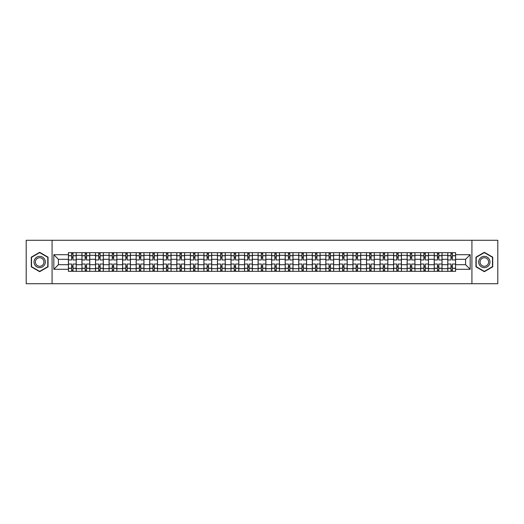 <?xml version="1.0" encoding="UTF-8"?>
<svg xmlns="http://www.w3.org/2000/svg" width="524" height="524" viewBox="0 0 524 524"><rect width="100%" height="100%" fill="white"/><g stroke="black" fill="none" stroke-linecap="round" stroke-linejoin="round"><path stroke-width="0.79" d="M471.921 283.713L497.8 283.713L497.8 240.287L26.2 240.287L26.2 283.713L471.921 283.713L471.921 240.287M81.96 271.334L81.96 255.312L76.229 255.312L76.229 271.334M76.229 255.312L76.229 252.666M81.96 255.312L81.96 252.666M89.774 252.666L89.774 271.334M95.506 271.334L95.506 252.666M103.326 252.666L103.326 271.334M109.058 271.334L109.058 252.666M116.872 252.666L116.872 271.334M122.603 271.334L122.603 252.666M130.424 252.666L130.424 271.334M136.155 271.334L136.155 252.666M143.969 252.666L143.969 271.334M149.7 271.334L149.7 252.666M157.521 252.666L157.521 271.334M163.252 271.334L163.252 252.666M171.066 252.666L171.066 271.334M176.798 271.334L176.798 252.666M184.618 252.666L184.618 271.334M190.35 271.334L190.35 252.666M198.164 252.666L198.164 271.334M203.895 271.334L203.895 252.666M211.716 252.666L211.716 271.334M217.447 271.334L217.447 252.666M225.261 252.666L225.261 271.334M230.992 271.334L230.992 252.666M238.813 252.666L238.813 271.334M244.544 271.334L244.544 252.666M252.358 252.666L252.358 271.334M258.09 271.334L258.09 252.666M265.91 252.666L265.91 271.334M271.642 271.334L271.642 252.666M279.456 252.666L279.456 271.334M285.187 271.334L285.187 252.666M293.008 252.666L293.008 271.334M298.739 271.334L298.739 252.666M306.553 252.666L306.553 271.334M312.284 271.334L312.284 252.666M320.105 252.666L320.105 271.334M325.836 271.334L325.836 252.666M333.65 252.666L333.65 271.334M339.382 271.334L339.382 252.666M347.202 252.666L347.202 271.334M352.934 271.334L352.934 252.666M360.748 252.666L360.748 271.334M366.479 271.334L366.479 252.666M374.3 252.666L374.3 271.334M380.031 271.334L380.031 252.666M387.845 252.666L387.845 271.334M393.576 271.334L393.576 252.666M401.397 252.666L401.397 271.334M407.128 271.334L407.128 252.666M414.942 252.666L414.942 271.334M420.674 271.334L420.674 252.666M428.494 252.666L428.494 271.334M434.226 271.334L434.226 252.666M442.04 252.666L442.04 271.334M447.771 271.334L447.771 252.666M447.771 264.692L442.04 264.692M434.226 264.692L428.494 264.692M420.674 264.692L414.942 264.692M407.128 264.692L401.397 264.692M393.576 264.692L387.845 264.692M380.031 264.692L374.3 264.692M366.479 264.692L360.748 264.692M352.934 264.692L347.202 264.692M339.382 264.692L333.65 264.692M325.836 264.692L320.105 264.692M312.284 264.692L306.553 264.692M298.739 264.692L293.008 264.692M285.187 264.692L279.456 264.692M271.642 264.692L265.91 264.692M258.09 264.692L252.358 264.692M244.544 264.692L238.813 264.692M230.992 264.692L225.261 264.692M217.447 264.692L211.716 264.692M203.895 264.692L198.164 264.692M190.35 264.692L184.618 264.692M176.798 264.692L171.066 264.692M163.252 264.692L157.521 264.692M149.7 264.692L143.969 264.692M136.155 264.692L130.424 264.692M122.603 264.692L116.872 264.692M109.058 264.692L103.326 264.692M95.506 264.692L89.774 264.692M81.96 264.692L76.229 264.692M447.771 259.308L442.04 259.308M434.226 259.308L428.494 259.308M420.674 259.308L414.942 259.308M407.128 259.308L401.397 259.308M393.576 259.308L387.845 259.308M380.031 259.308L374.3 259.308M366.479 259.308L360.748 259.308M352.934 259.308L347.202 259.308M339.382 259.308L333.65 259.308M325.836 259.308L320.105 259.308M312.284 259.308L306.553 259.308M298.739 259.308L293.008 259.308M285.187 259.308L279.456 259.308M271.642 259.308L265.91 259.308M258.09 259.308L252.358 259.308M244.544 259.308L238.813 259.308M230.992 259.308L225.261 259.308M217.447 259.308L211.716 259.308M203.895 259.308L198.164 259.308M190.35 259.308L184.618 259.308M176.798 259.308L171.066 259.308M163.252 259.308L157.521 259.308M149.7 259.308L143.969 259.308M136.155 259.308L130.424 259.308M122.603 259.308L116.872 259.308M109.058 259.308L103.326 259.308M95.506 259.308L89.774 259.308M81.96 259.308L76.229 259.308M58.419 264.692L68.408 264.692L68.408 259.308L58.419 259.308L58.419 264.692L53.821 269.297L53.821 254.703L68.408 254.703L68.408 259.308M455.592 259.308L455.592 264.692L465.581 264.692L465.581 259.308L455.592 259.308L455.592 252.666L68.408 252.666L68.408 254.703M455.592 254.703L470.179 254.703L470.179 269.297L455.592 269.297L455.592 264.692M68.408 264.692L68.408 271.334L455.592 271.334L455.592 269.297M68.408 269.297L53.821 269.297M52.079 283.713L52.079 240.287M48.044 257.16L39.66 252.319L31.283 257.16L31.283 266.84L39.66 271.681L48.044 266.84L48.044 257.16M492.717 257.16L484.34 252.319L475.956 257.16L475.956 266.84L484.34 271.681L492.717 266.84L492.717 257.16M73.013 270.037L71.624 270.037M71.624 253.963L73.013 253.963M86.558 270.037L85.17 270.037M85.17 253.963L86.558 253.963M100.11 270.037L98.722 270.037M98.722 253.963L100.11 253.963M113.656 270.037L112.267 270.037M112.267 253.963L113.656 253.963M127.208 270.037L125.819 270.037M125.819 253.963L127.208 253.963M140.76 270.037L139.364 270.037M139.364 253.963L140.76 253.963M154.305 270.037L152.916 270.037M152.916 253.963L154.305 253.963M167.857 270.037L166.462 270.037M166.462 253.963L167.857 253.963M181.402 270.037L180.014 270.037M180.014 253.963L181.402 253.963M194.954 270.037L193.559 270.037M193.559 253.963L194.954 253.963M208.5 270.037L207.111 270.037M207.111 253.963L208.5 253.963M222.052 270.037L220.656 270.037M220.656 253.963L222.052 253.963M235.597 270.037L234.208 270.037M234.208 253.963L235.597 253.963M249.149 270.037L247.754 270.037M247.754 253.963L249.149 253.963M262.694 270.037L261.306 270.037M261.306 253.963L262.694 253.963M276.246 270.037L274.851 270.037M274.851 253.963L276.246 253.963M289.792 270.037L288.403 270.037M288.403 253.963L289.792 253.963M303.344 270.037L301.948 270.037M301.948 253.963L303.344 253.963M316.889 270.037L315.5 270.037M315.5 253.963L316.889 253.963M330.441 270.037L329.046 270.037M329.046 253.963L330.441 253.963M343.986 270.037L342.598 270.037M342.598 253.963L343.986 253.963M357.538 270.037L356.143 270.037M356.143 253.963L357.538 253.963M371.084 270.037L369.695 270.037M369.695 253.963L371.084 253.963M384.636 270.037L383.241 270.037M383.241 253.963L384.636 253.963M398.181 270.037L396.792 270.037M396.792 253.963L398.181 253.963M411.733 270.037L410.344 270.037M410.344 253.963L411.733 253.963M425.278 270.037L423.89 270.037M423.89 253.963L425.278 253.963M438.83 270.037L437.442 270.037M437.442 253.963L438.83 253.963M452.376 270.037L450.987 270.037M450.987 253.963L452.376 253.963M53.821 254.703L58.419 259.308M465.581 264.692L470.179 269.297M465.581 259.308L470.179 254.703M76.183 271.334L76.183 259.956L73.013 259.956L73.013 252.666M71.624 252.666L71.624 259.956L68.454 259.956L68.454 252.666M76.183 259.956L76.183 252.666M68.454 271.334L68.454 264.044L71.624 264.044L71.624 271.334M73.013 271.334L73.013 264.044L76.183 264.044M71.624 258.05L73.013 258.05M68.454 264.044L68.454 259.956M73.013 265.95L71.624 265.95M73.013 270.207L71.624 270.207M71.624 267.083L73.013 267.083M73.013 256.917L71.624 256.917M71.624 253.793L73.013 253.793M34.774 264.823A5.646 5.646 0 0 0 42.483 266.886A5.646 5.646 0 0 0 44.553 259.177A5.646 5.646 0 0 0 36.837 257.114A5.646 5.646 0 0 0 34.774 264.823M35.959 264.135A4.277 4.277 0 0 0 41.802 265.701A4.277 4.277 0 0 0 43.361 259.865A4.277 4.277 0 0 0 37.525 258.299A4.277 4.277 0 0 0 35.959 264.135M39.66 252.62L47.782 257.31L47.782 266.69L39.66 271.38L31.538 266.69L31.538 257.31L39.66 252.62M479.447 264.823A5.646 5.646 0 0 0 487.163 266.886A5.646 5.646 0 0 0 489.226 259.177A5.646 5.646 0 0 0 481.517 257.114A5.646 5.646 0 0 0 479.447 264.823M480.639 264.135A4.277 4.277 0 0 0 486.475 265.701A4.277 4.277 0 0 0 488.041 259.865A4.277 4.277 0 0 0 482.198 258.299A4.277 4.277 0 0 0 480.639 264.135M484.34 252.62L492.462 257.31L492.462 266.69L484.34 271.38L476.218 266.69L476.218 257.31L484.34 252.62M89.728 271.334L89.728 259.956L86.558 259.956L86.558 252.666M85.17 252.666L85.17 259.956L81.999 259.956L81.999 252.666M89.728 259.956L89.728 252.666M81.999 271.334L81.999 264.044L85.17 264.044L85.17 271.334M86.558 271.334L86.558 264.044L89.728 264.044M85.17 258.05L86.558 258.05M81.999 264.044L81.999 259.956M86.558 265.95L85.17 265.95M86.558 270.207L85.17 270.207M85.17 267.083L86.558 267.083M86.558 256.917L85.17 256.917M85.17 253.793L86.558 253.793M103.28 271.334L103.28 259.956L100.11 259.956L100.11 252.666M98.722 252.666L98.722 259.956L95.551 259.956L95.551 252.666M103.28 259.956L103.28 252.666M95.551 271.334L95.551 264.044L98.722 264.044L98.722 271.334M100.11 271.334L100.11 264.044L103.28 264.044M98.722 258.05L100.11 258.05M95.551 264.044L95.551 259.956M100.11 265.95L98.722 265.95M100.11 270.207L98.722 270.207M98.722 267.083L100.11 267.083M100.11 256.917L98.722 256.917M98.722 253.793L100.11 253.793M116.826 271.334L116.826 259.956L113.656 259.956L113.656 252.666M112.267 252.666L112.267 259.956L109.097 259.956L109.097 252.666M116.826 259.956L116.826 252.666M109.097 271.334L109.097 264.044L112.267 264.044L112.267 271.334M113.656 271.334L113.656 264.044L116.826 264.044M112.267 258.05L113.656 258.05M109.097 264.044L109.097 259.956M113.656 265.95L112.267 265.95M113.656 270.207L112.267 270.207M112.267 267.083L113.656 267.083M113.656 256.917L112.267 256.917M112.267 253.793L113.656 253.793M130.378 271.334L130.378 259.956L127.208 259.956L127.208 252.666M125.819 252.666L125.819 259.956L122.649 259.956L122.649 252.666M130.378 259.956L130.378 252.666M122.649 271.334L122.649 264.044L125.819 264.044L125.819 271.334M127.208 271.334L127.208 264.044L130.378 264.044M125.819 258.05L127.208 258.05M122.649 264.044L122.649 259.956M127.208 265.95L125.819 265.95M127.208 270.207L125.819 270.207M125.819 267.083L127.208 267.083M127.208 256.917L125.819 256.917M125.819 253.793L127.208 253.793M143.923 271.334L143.923 259.956L140.76 259.956L140.76 252.666M139.364 252.666L139.364 259.956L136.194 259.956L136.194 252.666M143.923 259.956L143.923 252.666M136.194 271.334L136.194 264.044L139.364 264.044L139.364 271.334M140.76 271.334L140.76 264.044L143.923 264.044M139.364 258.05L140.76 258.05M136.194 264.044L136.194 259.956M140.76 265.95L139.364 265.95M140.76 270.207L139.364 270.207M139.364 267.083L140.76 267.083M140.76 256.917L139.364 256.917M139.364 253.793L140.76 253.793M157.475 271.334L157.475 259.956L154.305 259.956L154.305 252.666M152.916 252.666L152.916 259.956L149.746 259.956L149.746 252.666M157.475 259.956L157.475 252.666M149.746 271.334L149.746 264.044L152.916 264.044L152.916 271.334M154.305 271.334L154.305 264.044L157.475 264.044M152.916 258.05L154.305 258.05M149.746 264.044L149.746 259.956M154.305 265.95L152.916 265.95M154.305 270.207L152.916 270.207M152.916 267.083L154.305 267.083M154.305 256.917L152.916 256.917M152.916 253.793L154.305 253.793M171.021 271.334L171.021 259.956L167.857 259.956L167.857 252.666M166.462 252.666L166.462 259.956L163.292 259.956L163.292 252.666M171.021 259.956L171.021 252.666M163.292 271.334L163.292 264.044L166.462 264.044L166.462 271.334M167.857 271.334L167.857 264.044L171.021 264.044M166.462 258.05L167.857 258.05M163.292 264.044L163.292 259.956M167.857 265.95L166.462 265.95M167.857 270.207L166.462 270.207M166.462 267.083L167.857 267.083M167.857 256.917L166.462 256.917M166.462 253.793L167.857 253.793M184.572 271.334L184.572 259.956L181.402 259.956L181.402 252.666M180.014 252.666L180.014 259.956L176.843 259.956L176.843 252.666M184.572 259.956L184.572 252.666M176.843 271.334L176.843 264.044L180.014 264.044L180.014 271.334M181.402 271.334L181.402 264.044L184.572 264.044M180.014 258.05L181.402 258.05M176.843 264.044L176.843 259.956M181.402 265.95L180.014 265.95M181.402 270.207L180.014 270.207M180.014 267.083L181.402 267.083M181.402 256.917L180.014 256.917M180.014 253.793L181.402 253.793M198.124 271.334L198.124 259.956L194.954 259.956L194.954 252.666M193.559 252.666L193.559 259.956L190.389 259.956L190.389 252.666M198.124 259.956L198.124 252.666M190.389 271.334L190.389 264.044L193.559 264.044L193.559 271.334M194.954 271.334L194.954 264.044L198.124 264.044M193.559 258.05L194.954 258.05M190.389 264.044L190.389 259.956M194.954 265.95L193.559 265.95M194.954 270.207L193.559 270.207M193.559 267.083L194.954 267.083M194.954 256.917L193.559 256.917M193.559 253.793L194.954 253.793M211.67 271.334L211.67 259.956L208.5 259.956L208.5 252.666M207.111 252.666L207.111 259.956L203.941 259.956L203.941 252.666M211.67 259.956L211.67 252.666M203.941 271.334L203.941 264.044L207.111 264.044L207.111 271.334M208.5 271.334L208.5 264.044L211.67 264.044M207.111 258.05L208.5 258.05M203.941 264.044L203.941 259.956M208.5 265.95L207.111 265.95M208.5 270.207L207.111 270.207M207.111 267.083L208.5 267.083M208.5 256.917L207.111 256.917M207.111 253.793L208.5 253.793M225.222 271.334L225.222 259.956L222.052 259.956L222.052 252.666M220.656 252.666L220.656 259.956L217.486 259.956L217.486 252.666M225.222 259.956L225.222 252.666M217.486 271.334L217.486 264.044L220.656 264.044L220.656 271.334M222.052 271.334L222.052 264.044L225.222 264.044M220.656 258.05L222.052 258.05M217.486 264.044L217.486 259.956M222.052 265.95L220.656 265.95M222.052 270.207L220.656 270.207M220.656 267.083L222.052 267.083M222.052 256.917L220.656 256.917M220.656 253.793L222.052 253.793M238.767 271.334L238.767 259.956L235.597 259.956L235.597 252.666M234.208 252.666L234.208 259.956L231.038 259.956L231.038 252.666M238.767 259.956L238.767 252.666M231.038 271.334L231.038 264.044L234.208 264.044L234.208 271.334M235.597 271.334L235.597 264.044L238.767 264.044M234.208 258.05L235.597 258.05M231.038 264.044L231.038 259.956M235.597 265.95L234.208 265.95M235.597 270.207L234.208 270.207M234.208 267.083L235.597 267.083M235.597 256.917L234.208 256.917M234.208 253.793L235.597 253.793M252.319 271.334L252.319 259.956L249.149 259.956L249.149 252.666M247.754 252.666L247.754 259.956L244.584 259.956L244.584 252.666M252.319 259.956L252.319 252.666M244.584 271.334L244.584 264.044L247.754 264.044L247.754 271.334M249.149 271.334L249.149 264.044L252.319 264.044M247.754 258.05L249.149 258.05M244.584 264.044L244.584 259.956M249.149 265.95L247.754 265.95M249.149 270.207L247.754 270.207M247.754 267.083L249.149 267.083M249.149 256.917L247.754 256.917M247.754 253.793L249.149 253.793M265.865 271.334L265.865 259.956L262.694 259.956L262.694 252.666M261.306 252.666L261.306 259.956L258.136 259.956L258.136 252.666M265.865 259.956L265.865 252.666M258.136 271.334L258.136 264.044L261.306 264.044L261.306 271.334M262.694 271.334L262.694 264.044L265.865 264.044M261.306 258.05L262.694 258.05M258.136 264.044L258.136 259.956M262.694 265.95L261.306 265.95M262.694 270.207L261.306 270.207M261.306 267.083L262.694 267.083M262.694 256.917L261.306 256.917M261.306 253.793L262.694 253.793M279.416 271.334L279.416 259.956L276.246 259.956L276.246 252.666M274.851 252.666L274.851 259.956L271.681 259.956L271.681 252.666M279.416 259.956L279.416 252.666M271.681 271.334L271.681 264.044L274.851 264.044L274.851 271.334M276.246 271.334L276.246 264.044L279.416 264.044M274.851 258.05L276.246 258.05M271.681 264.044L271.681 259.956M276.246 265.95L274.851 265.95M276.246 270.207L274.851 270.207M274.851 267.083L276.246 267.083M276.246 256.917L274.851 256.917M274.851 253.793L276.246 253.793M292.962 271.334L292.962 259.956L289.792 259.956L289.792 252.666M288.403 252.666L288.403 259.956L285.233 259.956L285.233 252.666M292.962 259.956L292.962 252.666M285.233 271.334L285.233 264.044L288.403 264.044L288.403 271.334M289.792 271.334L289.792 264.044L292.962 264.044M288.403 258.05L289.792 258.05M285.233 264.044L285.233 259.956M289.792 265.95L288.403 265.95M289.792 270.207L288.403 270.207M288.403 267.083L289.792 267.083M289.792 256.917L288.403 256.917M288.403 253.793L289.792 253.793M306.514 271.334L306.514 259.956L303.344 259.956L303.344 252.666M301.948 252.666L301.948 259.956L298.778 259.956L298.778 252.666M306.514 259.956L306.514 252.666M298.778 271.334L298.778 264.044L301.948 264.044L301.948 271.334M303.344 271.334L303.344 264.044L306.514 264.044M301.948 258.05L303.344 258.05M298.778 264.044L298.778 259.956M303.344 265.95L301.948 265.95M303.344 270.207L301.948 270.207M301.948 267.083L303.344 267.083M303.344 256.917L301.948 256.917M301.948 253.793L303.344 253.793M320.059 271.334L320.059 259.956L316.889 259.956L316.889 252.666M315.5 252.666L315.5 259.956L312.33 259.956L312.33 252.666M320.059 259.956L320.059 252.666M312.33 271.334L312.33 264.044L315.5 264.044L315.5 271.334M316.889 271.334L316.889 264.044L320.059 264.044M315.5 258.05L316.889 258.05M312.33 264.044L312.33 259.956M316.889 265.95L315.5 265.95M316.889 270.207L315.5 270.207M315.5 267.083L316.889 267.083M316.889 256.917L315.5 256.917M315.5 253.793L316.889 253.793M333.611 271.334L333.611 259.956L330.441 259.956L330.441 252.666M329.046 252.666L329.046 259.956L325.876 259.956L325.876 252.666M333.611 259.956L333.611 252.666M325.876 271.334L325.876 264.044L329.046 264.044L329.046 271.334M330.441 271.334L330.441 264.044L333.611 264.044M329.046 258.05L330.441 258.05M325.876 264.044L325.876 259.956M330.441 265.95L329.046 265.95M330.441 270.207L329.046 270.207M329.046 267.083L330.441 267.083M330.441 256.917L329.046 256.917M329.046 253.793L330.441 253.793M347.157 271.334L347.157 259.956L343.986 259.956L343.986 252.666M342.598 252.666L342.598 259.956L339.428 259.956L339.428 252.666M347.157 259.956L347.157 252.666M339.428 271.334L339.428 264.044L342.598 264.044L342.598 271.334M343.986 271.334L343.986 264.044L347.157 264.044M342.598 258.05L343.986 258.05M339.428 264.044L339.428 259.956M343.986 265.95L342.598 265.95M343.986 270.207L342.598 270.207M342.598 267.083L343.986 267.083M343.986 256.917L342.598 256.917M342.598 253.793L343.986 253.793M360.709 271.334L360.709 259.956L357.538 259.956L357.538 252.666M356.143 252.666L356.143 259.956L352.979 259.956L352.979 252.666M360.709 259.956L360.709 252.666M352.979 271.334L352.979 264.044L356.143 264.044L356.143 271.334M357.538 271.334L357.538 264.044L360.709 264.044M356.143 258.05L357.538 258.05M352.979 264.044L352.979 259.956M357.538 265.95L356.143 265.95M357.538 270.207L356.143 270.207M356.143 267.083L357.538 267.083M357.538 256.917L356.143 256.917M356.143 253.793L357.538 253.793M374.254 271.334L374.254 259.956L371.084 259.956L371.084 252.666M369.695 252.666L369.695 259.956L366.525 259.956L366.525 252.666M374.254 259.956L374.254 252.666M366.525 271.334L366.525 264.044L369.695 264.044L369.695 271.334M371.084 271.334L371.084 264.044L374.254 264.044M369.695 258.05L371.084 258.05M366.525 264.044L366.525 259.956M371.084 265.95L369.695 265.95M371.084 270.207L369.695 270.207M369.695 267.083L371.084 267.083M371.084 256.917L369.695 256.917M369.695 253.793L371.084 253.793M387.806 271.334L387.806 259.956L384.636 259.956L384.636 252.666M383.241 252.666L383.241 259.956L380.077 259.956L380.077 252.666M387.806 259.956L387.806 252.666M380.077 271.334L380.077 264.044L383.241 264.044L383.241 271.334M384.636 271.334L384.636 264.044L387.806 264.044M383.241 258.05L384.636 258.05M380.077 264.044L380.077 259.956M384.636 265.95L383.241 265.95M384.636 270.207L383.241 270.207M383.241 267.083L384.636 267.083M384.636 256.917L383.241 256.917M383.241 253.793L384.636 253.793M401.351 271.334L401.351 259.956L398.181 259.956L398.181 252.666M396.792 252.666L396.792 259.956L393.622 259.956L393.622 252.666M401.351 259.956L401.351 252.666M393.622 271.334L393.622 264.044L396.792 264.044L396.792 271.334M398.181 271.334L398.181 264.044L401.351 264.044M396.792 258.05L398.181 258.05M393.622 264.044L393.622 259.956M398.181 265.95L396.792 265.95M398.181 270.207L396.792 270.207M396.792 267.083L398.181 267.083M398.181 256.917L396.792 256.917M396.792 253.793L398.181 253.793M414.903 271.334L414.903 259.956L411.733 259.956L411.733 252.666M410.344 252.666L410.344 259.956L407.174 259.956L407.174 252.666M414.903 259.956L414.903 252.666M407.174 271.334L407.174 264.044L410.344 264.044L410.344 271.334M411.733 271.334L411.733 264.044L414.903 264.044M410.344 258.05L411.733 258.05M407.174 264.044L407.174 259.956M411.733 265.95L410.344 265.95M411.733 270.207L410.344 270.207M410.344 267.083L411.733 267.083M411.733 256.917L410.344 256.917M410.344 253.793L411.733 253.793M428.449 271.334L428.449 259.956L425.278 259.956L425.278 252.666M423.89 252.666L423.89 259.956L420.72 259.956L420.72 252.666M428.449 259.956L428.449 252.666M420.72 271.334L420.72 264.044L423.89 264.044L423.89 271.334M425.278 271.334L425.278 264.044L428.449 264.044M423.89 258.05L425.278 258.05M420.72 264.044L420.72 259.956M425.278 265.95L423.89 265.95M425.278 270.207L423.89 270.207M423.89 267.083L425.278 267.083M425.278 256.917L423.89 256.917M423.89 253.793L425.278 253.793M442.001 271.334L442.001 259.956L438.83 259.956L438.83 252.666M437.442 252.666L437.442 259.956L434.272 259.956L434.272 252.666M442.001 259.956L442.001 252.666M434.272 271.334L434.272 264.044L437.442 264.044L437.442 271.334M438.83 271.334L438.83 264.044L442.001 264.044M437.442 258.05L438.83 258.05M434.272 264.044L434.272 259.956M438.83 265.95L437.442 265.95M438.83 270.207L437.442 270.207M437.442 267.083L438.83 267.083M438.83 256.917L437.442 256.917M437.442 253.793L438.83 253.793M455.546 271.334L455.546 259.956L452.376 259.956L452.376 252.666M450.987 252.666L450.987 259.956L447.817 259.956L447.817 252.666M455.546 259.956L455.546 252.666M447.817 271.334L447.817 264.044L450.987 264.044L450.987 271.334M452.376 271.334L452.376 264.044L455.546 264.044M450.987 258.05L452.376 258.05M447.817 264.044L447.817 259.956M452.376 265.95L450.987 265.95M452.376 270.207L450.987 270.207M450.987 267.083L452.376 267.083M452.376 256.917L450.987 256.917M450.987 253.793L452.376 253.793M434.226 255.312L428.494 255.312M420.674 255.312L414.942 255.312M407.128 255.312L401.397 255.312M393.576 255.312L387.845 255.312M380.031 255.312L374.3 255.312M366.479 255.312L360.748 255.312M352.934 255.312L347.202 255.312M339.382 255.312L333.65 255.312M325.836 255.312L320.105 255.312M312.284 255.312L306.553 255.312M298.739 255.312L293.008 255.312M285.187 255.312L279.456 255.312M271.642 255.312L265.91 255.312M258.09 255.312L252.358 255.312M244.544 255.312L238.813 255.312M230.992 255.312L225.261 255.312M217.447 255.312L211.716 255.312M203.895 255.312L198.164 255.312M190.35 255.312L184.618 255.312M176.798 255.312L171.066 255.312M163.252 255.312L157.521 255.312M149.7 255.312L143.969 255.312M136.155 255.312L130.424 255.312M122.603 255.312L116.872 255.312M109.058 255.312L103.326 255.312M95.506 255.312L89.774 255.312M447.771 255.312L442.04 255.312M434.226 268.688L428.494 268.688M420.674 268.688L414.942 268.688M407.128 268.688L401.397 268.688M393.576 268.688L387.845 268.688M380.031 268.688L374.3 268.688M366.479 268.688L360.748 268.688M352.934 268.688L347.202 268.688M339.382 268.688L333.65 268.688M325.836 268.688L320.105 268.688M312.284 268.688L306.553 268.688M298.739 268.688L293.008 268.688M285.187 268.688L279.456 268.688M271.642 268.688L265.91 268.688M258.09 268.688L252.358 268.688M244.544 268.688L238.813 268.688M230.992 268.688L225.261 268.688M217.447 268.688L211.716 268.688M203.895 268.688L198.164 268.688M190.35 268.688L184.618 268.688M176.798 268.688L171.066 268.688M163.252 268.688L157.521 268.688M149.7 268.688L143.969 268.688M136.155 268.688L130.424 268.688M122.603 268.688L116.872 268.688M109.058 268.688L103.326 268.688M95.506 268.688L89.774 268.688M81.96 268.688L76.229 268.688M447.771 268.688L442.04 268.688M76.183 255.66L73.013 255.66M71.624 255.66L68.454 255.66M71.624 255.778L68.454 255.778M71.624 268.223L68.454 268.223M71.624 268.34L68.454 268.34M76.183 268.34L73.013 268.34M76.183 255.778L73.013 255.778M76.183 268.223L73.013 268.223M89.728 255.66L86.558 255.66M85.17 255.66L81.999 255.66M85.17 255.778L81.999 255.778M85.17 268.223L81.999 268.223M85.17 268.34L81.999 268.34M89.728 268.34L86.558 268.34M89.728 255.778L86.558 255.778M89.728 268.223L86.558 268.223M103.28 255.66L100.11 255.66M98.722 255.66L95.551 255.66M98.722 255.778L95.551 255.778M98.722 268.223L95.551 268.223M98.722 268.34L95.551 268.34M103.28 268.34L100.11 268.34M103.28 255.778L100.11 255.778M103.28 268.223L100.11 268.223M116.826 255.66L113.656 255.66M112.267 255.66L109.097 255.66M112.267 255.778L109.097 255.778M112.267 268.223L109.097 268.223M112.267 268.34L109.097 268.34M116.826 268.34L113.656 268.34M116.826 255.778L113.656 255.778M116.826 268.223L113.656 268.223M130.378 255.66L127.208 255.66M125.819 255.66L122.649 255.66M125.819 255.778L122.649 255.778M125.819 268.223L122.649 268.223M125.819 268.34L122.649 268.34M130.378 268.34L127.208 268.34M130.378 255.778L127.208 255.778M130.378 268.223L127.208 268.223M143.923 255.66L140.76 255.66M139.364 255.66L136.194 255.66M139.364 255.778L136.194 255.778M139.364 268.223L136.194 268.223M139.364 268.34L136.194 268.34M143.923 268.34L140.76 268.34M143.923 255.778L140.76 255.778M143.923 268.223L140.76 268.223M157.475 255.66L154.305 255.66M152.916 255.66L149.746 255.66M152.916 255.778L149.746 255.778M152.916 268.223L149.746 268.223M152.916 268.34L149.746 268.34M157.475 268.34L154.305 268.34M157.475 255.778L154.305 255.778M157.475 268.223L154.305 268.223M171.021 255.66L167.857 255.66M166.462 255.66L163.292 255.66M166.462 255.778L163.292 255.778M166.462 268.223L163.292 268.223M166.462 268.34L163.292 268.34M171.021 268.34L167.857 268.34M171.021 255.778L167.857 255.778M171.021 268.223L167.857 268.223M184.572 255.66L181.402 255.66M180.014 255.66L176.843 255.66M180.014 255.778L176.843 255.778M180.014 268.223L176.843 268.223M180.014 268.34L176.843 268.34M184.572 268.34L181.402 268.34M184.572 255.778L181.402 255.778M184.572 268.223L181.402 268.223M198.124 255.66L194.954 255.66M193.559 255.66L190.389 255.66M193.559 255.778L190.389 255.778M193.559 268.223L190.389 268.223M193.559 268.34L190.389 268.34M198.124 268.34L194.954 268.34M198.124 255.778L194.954 255.778M198.124 268.223L194.954 268.223M211.67 255.66L208.5 255.66M207.111 255.66L203.941 255.66M207.111 255.778L203.941 255.778M207.111 268.223L203.941 268.223M207.111 268.34L203.941 268.34M211.67 268.34L208.5 268.34M211.67 255.778L208.5 255.778M211.67 268.223L208.5 268.223M225.222 255.66L222.052 255.66M220.656 255.66L217.486 255.66M220.656 255.778L217.486 255.778M220.656 268.223L217.486 268.223M220.656 268.34L217.486 268.34M225.222 268.34L222.052 268.34M225.222 255.778L222.052 255.778M225.222 268.223L222.052 268.223M238.767 255.66L235.597 255.66M234.208 255.66L231.038 255.66M234.208 255.778L231.038 255.778M234.208 268.223L231.038 268.223M234.208 268.34L231.038 268.34M238.767 268.34L235.597 268.34M238.767 255.778L235.597 255.778M238.767 268.223L235.597 268.223M252.319 255.66L249.149 255.66M247.754 255.66L244.584 255.66M247.754 255.778L244.584 255.778M247.754 268.223L244.584 268.223M247.754 268.34L244.584 268.34M252.319 268.34L249.149 268.34M252.319 255.778L249.149 255.778M252.319 268.223L249.149 268.223M265.865 255.66L262.694 255.66M261.306 255.66L258.136 255.66M261.306 255.778L258.136 255.778M261.306 268.223L258.136 268.223M261.306 268.34L258.136 268.34M265.865 268.34L262.694 268.34M265.865 255.778L262.694 255.778M265.865 268.223L262.694 268.223M279.416 255.66L276.246 255.66M274.851 255.66L271.681 255.66M274.851 255.778L271.681 255.778M274.851 268.223L271.681 268.223M274.851 268.34L271.681 268.34M279.416 268.34L276.246 268.34M279.416 255.778L276.246 255.778M279.416 268.223L276.246 268.223M292.962 255.66L289.792 255.66M288.403 255.66L285.233 255.66M288.403 255.778L285.233 255.778M288.403 268.223L285.233 268.223M288.403 268.34L285.233 268.34M292.962 268.34L289.792 268.34M292.962 255.778L289.792 255.778M292.962 268.223L289.792 268.223M306.514 255.66L303.344 255.66M301.948 255.66L298.778 255.66M301.948 255.778L298.778 255.778M301.948 268.223L298.778 268.223M301.948 268.34L298.778 268.34M306.514 268.34L303.344 268.34M306.514 255.778L303.344 255.778M306.514 268.223L303.344 268.223M320.059 255.66L316.889 255.66M315.5 255.66L312.33 255.66M315.5 255.778L312.33 255.778M315.5 268.223L312.33 268.223M315.5 268.34L312.33 268.34M320.059 268.34L316.889 268.34M320.059 255.778L316.889 255.778M320.059 268.223L316.889 268.223M333.611 255.66L330.441 255.66M329.046 255.66L325.876 255.66M329.046 255.778L325.876 255.778M329.046 268.223L325.876 268.223M329.046 268.34L325.876 268.34M333.611 268.34L330.441 268.34M333.611 255.778L330.441 255.778M333.611 268.223L330.441 268.223M347.157 255.66L343.986 255.66M342.598 255.66L339.428 255.66M342.598 255.778L339.428 255.778M342.598 268.223L339.428 268.223M342.598 268.34L339.428 268.34M347.157 268.34L343.986 268.34M347.157 255.778L343.986 255.778M347.157 268.223L343.986 268.223M360.709 255.66L357.538 255.66M356.143 255.66L352.979 255.66M356.143 255.778L352.979 255.778M356.143 268.223L352.979 268.223M356.143 268.34L352.979 268.34M360.709 268.34L357.538 268.34M360.709 255.778L357.538 255.778M360.709 268.223L357.538 268.223M374.254 255.66L371.084 255.66M369.695 255.66L366.525 255.66M369.695 255.778L366.525 255.778M369.695 268.223L366.525 268.223M369.695 268.34L366.525 268.34M374.254 268.34L371.084 268.34M374.254 255.778L371.084 255.778M374.254 268.223L371.084 268.223M387.806 255.66L384.636 255.66M383.241 255.66L380.077 255.66M383.241 255.778L380.077 255.778M383.241 268.223L380.077 268.223M383.241 268.34L380.077 268.34M387.806 268.34L384.636 268.34M387.806 255.778L384.636 255.778M387.806 268.223L384.636 268.223M401.351 255.66L398.181 255.66M396.792 255.66L393.622 255.66M396.792 255.778L393.622 255.778M396.792 268.223L393.622 268.223M396.792 268.34L393.622 268.34M401.351 268.34L398.181 268.34M401.351 255.778L398.181 255.778M401.351 268.223L398.181 268.223M414.903 255.66L411.733 255.66M410.344 255.66L407.174 255.66M410.344 255.778L407.174 255.778M410.344 268.223L407.174 268.223M410.344 268.34L407.174 268.34M414.903 268.34L411.733 268.34M414.903 255.778L411.733 255.778M414.903 268.223L411.733 268.223M428.449 255.66L425.278 255.66M423.89 255.66L420.72 255.66M423.89 255.778L420.72 255.778M423.89 268.223L420.72 268.223M423.89 268.34L420.72 268.34M428.449 268.34L425.278 268.34M428.449 255.778L425.278 255.778M428.449 268.223L425.278 268.223M442.001 255.66L438.83 255.66M437.442 255.66L434.272 255.66M437.442 255.778L434.272 255.778M437.442 268.223L434.272 268.223M437.442 268.34L434.272 268.34M442.001 268.34L438.83 268.34M442.001 255.778L438.83 255.778M442.001 268.223L438.83 268.223M455.546 255.66L452.376 255.66M450.987 255.66L447.817 255.66M450.987 255.778L447.817 255.778M450.987 268.223L447.817 268.223M450.987 268.34L447.817 268.34M455.546 268.34L452.376 268.34M455.546 255.778L452.376 255.778M455.546 268.223L452.376 268.223"/></g></svg>
